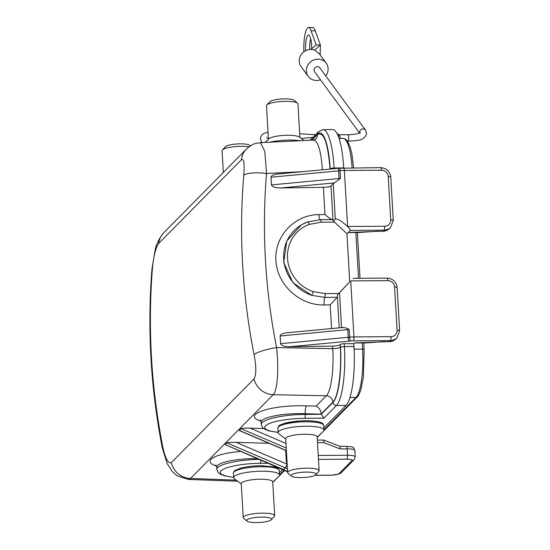 <?xml version="1.0" encoding="UTF-8"?>
<svg xmlns="http://www.w3.org/2000/svg" width="550" height="550" viewBox="0 0 550 550"><rect width="100%" height="100%" fill="white"/><g stroke="black" fill="none" stroke-linecap="round" stroke-linejoin="round"><path stroke-width="0.82" d="M254.072 378.895C256.341 374.825 256.355 366.761 254.1 354.702C242.303 295.013 238.851 235.208 243.753 175.278C244.633 163.584 243.863 158.386 241.436 159.692L158.703 243.451C155.822 247.528 153.746 255.606 152.474 267.685C147.696 327.491 151.14 387.296 162.821 447.109C165.468 458.783 168.307 463.959 171.339 462.653L254.072 378.895A19.697 18.721 44.6 0 0 273.233 394.707C277.537 390.39 278.953 368.06 276.574 347.559L332.716 348.679C334.118 369.112 331.072 391.545 326.329 395.766A6.566 6.242 -135.4 0 1 332.874 402.119L321.193 413.944L323.874 418.199L304.693 418.33A3.279 0.743 -90.4 0 0 305.222 414.404L305.181 413.724C283.442 412.83 260.315 417.354 261.174 422.338L260.239 419.939M301.29 224.964L286.818 240.921L283.697 262.481L292.964 282.776L311.657 295.302A3.279 0.461 -71.2 0 0 313.204 291.624L325.229 293.604L338.69 293.549L337.631 294.683L337.404 296.704L337.136 297.289L324.796 297.392L311.657 295.302A39.848 37.881 -135.4 0 1 283.951 261.718A39.848 37.881 -135.4 0 1 302.308 224.379A39.848 37.881 -135.4 0 1 307.429 222.028A3.279 0.928 69.8 0 1 307.471 222.008A3.279 0.928 69.8 0 1 309.32 224.366A36.582 34.774 44.6 0 0 287.519 258.156A36.582 34.774 44.6 0 0 313.204 291.624M254.1 354.702A19.697 3.644 -11.3 0 1 276.574 347.559C265.121 289.651 261.779 231.619 266.537 173.47L264.791 151.188L260.411 142.684M243.753 175.278A19.697 4.696 4.8 0 1 266.537 173.47L302.184 171.703M241.436 159.692A19.697 18.721 -135.4 0 1 246.524 148.981L163.783 232.732C159.06 238.542 156.166 244.379 155.114 250.25L151.999 268.627C147.194 328.474 150.638 388.3 162.339 448.112L167.138 463.513L172.287 471.57L177.224 475.86L188.286 479.401M158.703 243.451A19.697 18.721 -135.4 0 1 163.783 232.732M152.474 267.685A19.697 4.874 -175.4 0 0 151.993 268.689M162.821 447.109A19.697 3.465 168.9 0 0 162.353 448.161M188.292 479.408L190.499 478.466L273.233 394.707L326.329 395.766L316.085 406.141L306.474 405.873A6.566 1.43 -88.4 0 0 305.181 413.724L321.207 414.171M171.339 462.653A19.697 18.721 44.6 0 0 190.499 478.466L236.191 480.116M257.606 458.624C236.658 458.212 215.992 462.605 216.741 467.314L216.865 469.439L217.965 472.278L219.808 473.914L224.331 475.805L233.674 477.414M307.429 222.028L320.313 219.677L332.654 219.546L333.382 221.059L346.961 233.729L349.724 281.744L338.69 293.549M260.411 142.67L313.541 140.037C318.065 141.109 321.014 151.03 322.403 169.799M321.193 413.944C320.726 410.059 319.028 407.461 316.085 406.141M346.961 233.729L350.254 230.395C350.481 229.762 349.594 228.456 347.586 226.49L384.684 226.229A6.566 6.242 44.6 0 0 390.706 219.787L388.217 176.571A6.566 6.242 44.6 0 0 381.453 170.211L344.355 170.472A9.845 2.104 176.7 0 0 340.017 170.713L340.464 178.393L334.421 182.903L280.61 187.976L323.414 187.344A6.566 1.403 176.7 0 0 331.018 185.852L332.963 219.684M332.454 219.546C330.832 219.237 328.343 217.559 324.974 214.514L318.931 214.583C294.518 214.686 274.312 236.218 275.894 260.452C277.104 284.687 299.757 305.587 324.143 304.975A6.566 1.265 89 0 1 324.796 297.392A3.279 0.736 -90.3 0 0 325.229 293.604M337.136 297.289L330.186 304.865L331.554 328.57M334.421 182.903A9.845 2.104 176.7 0 0 333.245 183.597L331.018 185.852M341.55 327.628L339.536 292.751L337.631 294.683M343.454 167.998A3.279 0.743 89.6 0 1 343.619 167.915A3.279 0.743 89.6 0 1 344.355 170.472L347.586 226.49C341.309 220.839 337.205 218.384 335.294 219.127L333.382 221.059M286.901 459.532L286.241 460.199A13.131 12.478 44.6 0 0 287.1 464.159A36.108 34.32 -135.4 0 0 287.059 464.145A3.279 0.392 113.2 0 1 285.216 467.803L226.896 442.86L225.177 444.599L283.491 469.542L285.216 467.803A32.821 31.199 44.6 0 1 287.437 468.854M286.241 460.199L285.677 450.402M226.896 442.86C227.851 442.434 230.938 442.269 236.163 442.372L269.053 443.293M330.206 169.063L330.186 168.733A3.279 0.701 -3.3 0 1 334.097 167.991A49.232 11.096 -90.4 0 0 323.008 129.635L332.606 129.573A49.232 11.096 89.6 0 1 343.695 167.915M261.174 422.366L261.298 424.462A36.108 7.721 176.7 0 1 305.222 414.404L321.214 414.294L333.039 402.325A45.953 10.354 -90.4 0 0 340.484 347.353L340.319 344.472A3.279 0.701 -3.3 0 1 344.231 343.722L353.829 343.661L353.994 346.541A49.232 11.096 89.6 0 1 346.012 405.433L323.868 427.852M280.61 187.976C275.151 187.859 272.092 186.842 271.439 184.91L270.992 177.224C271.212 175.594 273.494 174.522 277.853 173.999L338.903 168.238A3.279 0.536 84.6 0 0 338.621 170.851L270.992 177.224M286.392 450.711L239.381 430.602L240.941 428.643C241.897 428.216 244.984 428.051 250.209 428.154L263.663 428.533M322.245 423.919A21.663 4.634 176.7 0 0 300.458 420.936A21.663 4.634 176.7 0 0 279.153 426.401M282.817 469.411L279.434 472.828M287.609 471.824L225.177 444.599M340.319 344.472L340.319 347.188C341.811 371.023 338.264 397.196 332.874 402.119M353.829 343.661L354.544 342.932L389.517 341.612L390.521 340.594L353.423 340.849A6.566 1.403 176.7 0 0 350.529 341.014A36.108 7.721 -3.3 0 1 348.996 341.165L289.761 346.748L332.564 346.115A6.566 1.403 176.7 0 0 340.168 344.623M289.761 346.748C284.302 346.631 281.249 345.613 280.589 343.681L348.219 337.301L347.779 329.622L280.149 335.995L280.589 343.681M280.149 335.995C280.363 334.366 282.652 333.293 287.004 332.764L343.564 327.436M342.76 327.587L345.689 327.876L349.174 329.484A32.821 7.019 -3.3 0 1 347.779 329.622A3.279 0.536 84.6 0 1 347.751 328.735M339.536 292.751L349.724 281.744M318.23 455.462L347.524 455.263L347.16 448.855L340.147 448.903L340.044 446.353L323.771 440.096M340.147 448.903L323.785 442.612L323.689 440.062M261.855 517.082A12.471 2.667 176.7 0 0 247.019 521.118A12.471 2.667 176.7 0 0 259.291 522.5A12.471 2.667 176.7 0 0 271.315 519.723A12.471 2.667 176.7 0 0 261.855 517.082M247.019 521.118L243.643 518.258A15.758 3.369 -3.3 0 1 243.224 517.543A15.758 3.369 -3.3 0 1 262.391 513.157A15.758 3.369 -3.3 0 1 274.677 515.728A15.758 3.369 -3.3 0 1 274.34 516.484L271.315 519.723M274.677 515.728L272.724 481.8A15.758 3.369 176.7 0 0 260.432 479.222A15.758 3.369 176.7 0 0 241.264 483.615L243.224 517.543M241.285 484.021L234.431 478.768A22.976 4.916 -3.3 0 1 233.688 477.627A22.976 4.916 -3.3 0 1 261.642 471.226A22.976 4.916 -3.3 0 1 279.558 474.98A22.976 4.916 -3.3 0 1 278.953 476.204L272.745 482.212M300.843 477.613A12.471 2.667 -3.3 0 1 291.452 476.142A12.471 2.667 -3.3 0 1 303.414 472.196A12.471 2.667 -3.3 0 1 315.748 474.739A12.471 2.667 -3.3 0 1 300.843 477.613M315.748 474.739L318.773 471.508A15.758 3.369 176.7 0 0 319.11 470.752A15.758 3.369 176.7 0 0 303.188 468.297A15.758 3.369 176.7 0 0 287.65 472.567A15.758 3.369 176.7 0 0 288.076 473.282L291.452 476.142M287.65 472.567L285.697 438.632A15.758 3.369 -3.3 0 1 301.228 434.362A15.758 3.369 -3.3 0 1 317.151 436.817L319.11 470.752M317.178 437.229L323.386 431.221A22.976 4.916 176.7 0 0 323.991 430.004A22.976 4.916 176.7 0 0 300.774 426.422A22.976 4.916 176.7 0 0 278.114 432.651A22.976 4.916 176.7 0 0 278.857 433.792L285.718 439.044M266.839 104.968L269.857 101.736A12.471 2.667 -3.3 0 1 281.889 98.959A12.471 2.667 -3.3 0 1 294.161 100.334L297.536 103.201A15.758 3.369 176.7 0 0 282.033 101.454A15.758 3.369 176.7 0 0 266.839 104.968A15.758 3.369 176.7 0 0 266.502 105.724L268.434 139.246M299.887 137.431L297.956 103.916A15.758 3.369 176.7 0 0 297.536 103.201M265.141 142.436L268.874 138.82A15.758 3.369 -3.3 0 1 283.993 135.389A15.758 3.369 -3.3 0 1 299.406 137.06L303.909 140.511M300.218 140.697A22.976 4.916 176.7 0 0 269.768 142.203M250.381 145.867L249.728 145.317A12.471 2.667 176.7 0 0 240.336 143.839A12.471 2.667 176.7 0 0 225.431 146.713L222.406 149.944A15.758 3.369 -3.3 0 1 241.237 146.314A15.758 3.369 -3.3 0 1 249.006 146.816M223.321 172.466L222.069 150.707A15.758 3.369 -3.3 0 1 222.406 149.944M359.714 132.853A3.279 3.053 -36.3 0 1 365.502 130.096L319.88 67.87A3.279 3.053 143.7 0 0 314.449 68.454A3.279 3.053 143.7 0 0 314.586 71.754L359.473 132.969M320.451 79.757A11.158 10.381 -36.3 0 1 316.559 80.472A11.158 10.381 -36.3 0 1 308.234 76.409A11.158 10.381 -36.3 0 1 307.766 65.196A11.158 10.381 -36.3 0 1 317.907 59.153A11.158 10.381 -36.3 0 1 326.232 63.216A11.158 10.381 -36.3 0 1 325.744 75.873M320.141 54.911L320.382 44.956L316.222 44.983L310.778 49.431A11.158 10.381 143.7 0 0 300.637 55.474A11.158 10.381 143.7 0 0 301.104 66.688L308.234 76.409M310.778 49.431A11.158 10.381 -36.3 0 1 314.689 50.133L320.382 44.956L315.226 30.786A21.333 4.806 89.6 0 0 312.627 27.5L308.474 27.527A21.333 4.806 89.6 0 1 311.066 30.814L315.226 30.786M319.055 53.522L314.689 50.133M310.626 38.603A13.784 3.107 -90.4 0 0 309.781 44.749A13.784 3.107 -90.4 0 0 309.678 49.493M305.553 50.737A13.784 3.107 89.6 0 1 305.628 44.777A13.784 3.107 89.6 0 1 308.522 35.076A13.784 3.107 89.6 0 1 311.726 48.661M316.222 44.983L311.066 30.814M303.875 51.782A21.333 4.806 89.6 0 1 308.474 27.527M338.126 135.953L339.666 135.939A4.269 0.962 89.6 0 1 340.292 138.421M339.666 135.939L338.243 134.001A4.269 0.962 -90.4 0 0 337.954 133.808L337.157 133.815M259.414 459.401A36.108 7.721 176.7 0 0 216.865 469.439M320.313 219.677A3.279 0.743 89.5 0 1 320.375 219.663A3.279 0.743 89.5 0 1 321.118 222.221L309.32 224.366M313.514 140.058L315.721 139.226A6.566 6.242 44.6 0 0 317.446 134.571C323.661 131.113 327.862 142.608 330.048 169.049M330.186 168.733A45.953 10.354 -90.4 0 0 317.57 134.076A3.279 3.121 -135.4 0 1 318.429 131.746L310.076 140.209M304.693 418.33A32.821 7.019 176.7 0 0 267.706 424.311A32.821 7.019 176.7 0 0 278.101 432.314M317.57 134.076L311.589 140.133M268.428 463.251L260.26 463.306A3.279 0.743 -90.4 0 0 260.817 459.999M260.26 463.306A32.821 7.019 176.7 0 0 223.272 469.288A32.821 7.019 176.7 0 0 233.667 477.297M240.845 451.454C214.424 453.53 201.369 461.368 216.508 466.07M306.474 405.873C271.349 404.511 240.288 414.893 260.941 421.087M311.967 140.113L317.446 134.571M333.039 402.325A3.279 3.121 44.6 0 0 336.421 405.501A49.232 11.096 -90.4 0 0 344.396 346.603L344.231 343.722M340.484 347.353A3.279 0.701 -3.3 0 1 344.396 346.603L353.994 346.541M323.874 418.199L336.421 405.501L346.012 405.433M332.564 346.115L332.716 348.679A6.566 1.403 176.7 0 0 340.319 347.188M323.414 187.344L324.974 214.514M320.217 219.697A6.566 1.258 89.3 0 1 318.931 214.583M324.143 304.975L330.186 304.865M337.404 296.704L339.206 327.848M334.572 222.09L321.118 222.221M335.294 219.127L333.245 183.597M236.163 442.372L287.059 464.145M342.904 167.929L334.097 167.991L334.139 168.692M340.567 168.156A3.279 0.674 84.1 0 0 340.409 168.094A3.279 0.674 84.1 0 0 340.017 170.713A32.821 7.019 -3.3 0 1 338.621 170.851L339.068 178.53A32.821 7.019 176.7 0 0 340.464 178.393M271.439 184.91L339.068 178.53A3.279 0.536 84.6 0 0 339.144 179.472M286.234 448.016L240.941 428.643M239.222 430.382L286.385 450.553M283.332 469.631A3.279 0.392 -66.8 0 0 283.491 469.542A32.821 31.199 -135.4 0 1 287.595 471.639M348.996 341.165A3.279 0.536 -95.4 0 1 348.219 337.301A32.821 7.019 176.7 0 0 349.614 337.164A9.845 2.104 -3.3 0 1 353.953 336.923L391.05 336.669A6.566 6.242 44.6 0 0 397.079 330.22L394.584 287.004A6.566 6.242 44.6 0 0 387.819 280.651L350.728 280.906L353.953 336.923A3.279 0.743 -90.4 0 1 353.423 340.849M349.174 329.484L349.614 337.164A3.279 0.674 -95.9 0 0 350.529 341.014M354.124 349.161L362.587 349.106L362.237 342.959M358.511 278.293L355.871 232.526M349.972 397.444L356.049 397.402A40.37 9.096 -90.4 0 0 362.587 349.106A1.966 0.419 176.7 0 1 364.127 349.429L363.413 376.97L360.793 390.17C358.868 394.934 357.713 397.169 357.335 396.866L317.192 437.504M279.551 474.836L284.281 470.051M323.984 429.859L356.049 397.402A1.966 1.87 44.6 0 0 357.335 396.866M352.131 167.853A40.37 9.096 -90.4 0 0 343.159 138.401L339.027 138.428M348.178 232.499L383.144 231.172A9.845 9.357 44.6 0 0 389.599 228.491L390.603 227.473A9.845 9.357 -135.4 0 1 384.147 230.154L383.144 231.172A3.279 0.743 89.6 0 1 382.986 231.254L376.186 231.303M384.684 226.229A3.279 0.743 -90.4 0 1 384.147 230.154L350.254 230.395M315.054 475.255L331.231 475.145A6.566 1.403 176.7 0 0 339.054 473.653L351.959 460.591A6.566 1.403 176.7 0 0 346.995 459.188L318.457 459.381M323.785 442.612L317.488 442.661M250.209 428.154L285.972 443.451M382.553 341.736L389.352 341.688A3.279 0.743 89.6 0 0 389.517 341.612A9.845 9.357 44.6 0 0 395.966 338.924L396.969 337.913A9.845 9.357 -135.4 0 1 390.521 340.594A3.279 0.743 -90.4 0 0 391.05 336.669M354.839 450.464A9.845 2.104 176.7 0 0 347.16 448.855A3.279 0.743 -90.4 0 0 346.418 446.297C352.825 447.288 352.949 445.692 354.839 450.464L355.204 456.871A9.845 2.104 -3.3 0 0 347.524 455.263A3.279 0.743 89.6 0 1 346.995 459.188M273.536 481.442A1.966 1.87 44.6 0 0 274.209 481.016L272.993 481.972M364.079 349.525A1.966 0.419 176.7 0 0 364.127 349.429L363.756 342.946M339.027 168.307A3.279 0.536 84.6 0 0 338.903 168.238L380.71 167.654A3.279 0.743 89.6 0 1 381.453 170.211M380.552 167.736A3.279 0.743 89.6 0 1 380.71 167.654C386.54 168.169 389.895 171.318 390.775 177.107A3.279 0.701 176.7 0 0 388.217 176.571M390.699 177.272A3.279 0.701 176.7 0 0 390.775 177.107L393.271 220.323A3.279 0.701 176.7 0 0 390.706 219.787M393.188 220.488A3.279 0.701 176.7 0 0 393.271 220.323L390.603 227.473M339.054 473.653A3.279 3.121 -135.4 0 0 341.206 472.759L354.104 459.697A3.279 3.121 -135.4 0 1 351.959 460.591M341.206 472.759L338.518 474.244L331.066 475.228A3.279 0.743 -90.4 0 0 331.231 475.145M386.918 278.176A3.279 0.743 89.6 0 1 387.083 278.094A3.279 0.743 89.6 0 1 387.819 280.651M397.066 287.712A3.279 0.701 176.7 0 0 397.148 287.54A3.279 0.701 176.7 0 0 394.584 287.004M399.554 330.921A3.279 0.701 176.7 0 0 399.637 330.756A3.279 0.701 176.7 0 0 397.079 330.22M261.381 466.744A22.976 4.916 176.7 0 0 233.427 473.144L234.156 471.226L235.297 470.271L240.79 468.098C246.593 466.613 253.351 465.822 261.085 465.719L274.539 466.95L278.362 468.683L279.304 470.498A22.976 4.916 176.7 0 0 261.381 466.744M278.114 432.651L277.86 428.168A22.976 4.916 -3.3 0 1 300.513 421.939A22.976 4.916 -3.3 0 1 323.737 425.521L323.991 430.004M365.502 130.096L366.603 133.623C363.976 141.405 357.149 140.326 347.971 141.288A3.279 0.743 -90.4 0 0 348.659 138.978A3.279 0.743 -90.4 0 0 347.923 134.722L338.821 134.784M337.253 134.007L338.243 134.001M332.681 219.546L320.368 219.663L307.471 222.008L302.252 224.407M260.377 142.697C255.716 143.646 254.437 142.333 246.517 148.981M323.008 129.635L318.429 131.746M261.298 424.462L262.398 427.295L264.241 428.931L268.757 430.829L278.107 432.431M215.806 464.915L216.769 467.314M237.621 481.216L188.244 479.428M343.159 138.401L345.551 139.143L347.153 140.662L350.013 146.541L351.835 153.67L353.636 167.846M357.383 232.512L360.023 278.279M284.797 470.298L274.209 481.016M354.104 459.697L355.204 456.871M331.066 475.228L314.903 475.337M353.107 278.327L387.083 278.094C392.906 278.603 396.261 281.751 397.148 287.54L399.637 330.756L396.969 337.913M346.418 446.297L339.934 446.346M323.579 440.055L317.343 440.096M359.123 232.499L348.095 232.574M376.262 231.296L359.198 232.499M382.986 231.254L389.599 228.491M354.461 343.014L365.489 342.939M365.564 342.932L382.628 341.736M389.352 341.688L395.966 338.924M279.558 474.98L279.304 470.498M233.688 477.627L233.427 473.144M277.86 428.168L278.589 426.25C278.238 425.796 280.452 424.751 285.223 423.122L300.08 420.929C316.896 419.953 323.359 423.239 322.781 423.692L323.737 425.521M262.295 142.574L261.394 141.604L260.294 138.188L261.772 134.977L263.567 133.629L268.015 132.055M268.4 138.669L266.606 137.61M347.971 141.288L347.607 141.288M360.051 133.21L360.305 132.461C358.167 133.863 354.042 134.619 347.923 134.722M326.232 63.216L319.103 53.494M315.439 134.784L299.674 133.712M301.317 138.531L312.957 137.294"/></g></svg>
